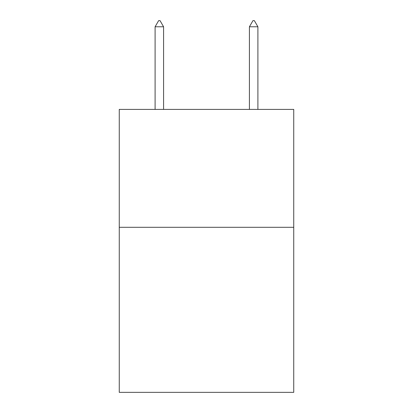 <?xml version="1.0" encoding="UTF-8"?>
<svg xmlns="http://www.w3.org/2000/svg" width="413" height="413" viewBox="0 0 413 413"><rect width="100%" height="100%" fill="white"/><g stroke="black" fill="none" stroke-linecap="round" stroke-linejoin="round"><path stroke-width="0.62" d="M293.741 227.295L293.741 392.35L119.259 392.35L119.259 109.404L293.741 109.404L293.741 227.295L119.259 227.295M163.584 26.783L160.048 20.65L158.633 20.65L155.097 26.783L163.584 26.783L163.584 109.404M155.097 26.783L155.097 109.404M252.952 20.65L254.367 20.65L257.903 26.783L249.416 26.783L252.952 20.65M257.903 109.404L257.903 26.783M249.416 109.404L249.416 26.783"/></g></svg>

